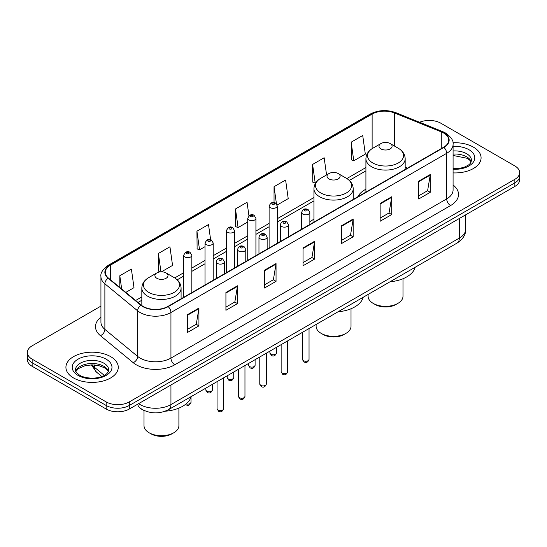 <?xml version="1.0" encoding="UTF-8"?>
<svg xmlns="http://www.w3.org/2000/svg" width="547" height="547" viewBox="0 0 547 547"><rect width="100%" height="100%" fill="white"/><g stroke="black" fill="none" stroke-linecap="round" stroke-linejoin="round"><path stroke-width="0.82" d="M313.944 219.197A28.902 16.683 0 0 0 309.862 221.904M365.916 189.194A28.902 16.683 0 0 0 357.779 196.811M145.003 410.872A16.355 9.443 180 0 1 140.394 408.322L139.649 407.7A10.906 7.296 129.5 0 1 137.748 404.158M100.935 306.094L32.143 345.813A16.355 9.443 0 0 0 27.35 352.494L27.35 359.618A16.355 9.443 0 0 0 32.143 366.292L106.166 409.033A16.355 9.443 0 0 0 129.304 409.033L514.857 186.431A16.355 9.443 0 0 0 519.65 179.758L519.65 176.196A16.355 9.443 0 0 1 514.857 182.869A16.355 9.443 0 0 0 519.65 176.196L519.65 172.633A16.355 9.443 0 0 0 514.857 165.953L440.834 123.212A16.355 9.443 0 0 0 419.597 122.275M27.35 352.494A16.355 9.443 0 0 0 32.143 359.167L106.166 401.908A16.355 9.443 0 0 0 129.304 401.908L129.304 405.471L514.857 182.869L129.304 405.471A16.355 9.443 0 0 1 106.166 405.471A16.355 9.443 0 0 0 129.304 405.471L129.304 409.033M32.143 359.167L32.143 362.729L106.166 405.471L32.143 362.729A16.355 9.443 0 0 1 27.35 356.056A16.355 9.443 0 0 0 32.143 362.729L32.143 366.292M473.415 147.143A26.174 15.111 0 0 0 452.957 142.76A26.174 15.111 0 0 1 473.415 147.143A26.174 15.111 0 0 1 481.08 157.83A26.174 15.111 0 0 0 473.415 147.143M110.603 356.61A26.174 15.111 0 0 0 82.077 353.335A26.174 15.111 0 0 0 65.92 367.297A26.174 15.111 0 0 0 73.585 377.977A26.174 15.111 0 0 0 102.111 381.252A26.174 15.111 0 0 0 118.268 367.297A26.174 15.111 0 0 0 110.603 356.61A26.174 15.111 0 0 0 82.077 353.335A26.174 15.111 0 0 0 65.92 367.297A26.174 15.111 0 0 0 73.585 377.977A26.174 15.111 0 0 0 102.111 381.252A26.174 15.111 0 0 0 118.268 367.297A26.174 15.111 0 0 0 110.603 356.61M443.61 133.01A17.449 10.072 180 0 1 448.718 140.135A17.449 10.072 180 0 1 443.61 147.252L167.861 306.457A17.449 10.072 180 0 1 141.229 305.11L108.456 278.088A17.449 10.072 180 0 1 105.297 272.31A17.449 10.072 180 0 1 110.405 265.186L372.124 114.084A17.449 10.072 180 0 1 394.476 112.955L441.279 131.882A17.449 10.072 180 0 1 443.61 133.01M443.918 132.832A17.887 10.325 0 0 0 441.532 131.677L394.722 112.75A17.887 10.325 0 0 0 371.816 113.906L110.097 265.008A17.887 10.325 0 0 0 108.094 278.232L140.866 305.26A17.887 10.325 0 0 0 168.168 306.635L443.918 147.43A17.887 10.325 0 0 0 443.918 132.832M187.368 314.737L187.368 332.549L198.93 325.868L198.93 308.064L187.368 314.737M187.368 329.39L196.277 324.248L198.889 308.652A4.362 2.516 -120 0 0 198.93 308.064M196.195 324.289L198.93 325.868M225.925 292.481L225.925 310.286L237.487 303.612L237.487 285.801L225.925 292.481M225.925 307.127L234.834 301.985L237.439 286.396A4.362 2.516 -120 0 0 237.487 285.801M234.752 302.033L237.487 303.612M264.481 270.218L264.481 288.03L276.044 281.349L276.044 263.545L264.481 270.218M264.481 284.871L273.384 279.722L275.996 264.133A4.362 2.516 -120 0 0 276.044 263.545M273.309 279.77L276.044 281.349M418.701 181.18L418.701 198.985L430.27 192.312L430.27 174.5L418.701 181.18M418.701 195.826L427.61 190.684L430.222 175.095A4.362 2.516 -120 0 0 430.27 174.5M427.528 190.732L430.27 192.312M380.144 203.443L380.144 221.248L391.714 214.568L391.714 196.763L380.144 203.443M380.144 218.089L389.054 212.947L391.666 197.351A4.362 2.516 -120 0 0 391.714 196.763M388.979 212.988L391.714 214.568M341.588 225.699L341.588 243.511L353.157 236.83L353.157 219.019L341.588 225.699M341.588 240.345L350.497 235.203L353.109 219.614A4.362 2.516 -120 0 0 353.157 219.019M350.422 235.251L353.157 236.83M303.031 247.962L303.031 265.767L314.6 259.087L314.6 241.282L303.031 247.962M303.031 262.608L311.94 257.466L314.552 241.87A4.362 2.516 -120 0 0 314.6 241.282M311.865 257.507L314.6 259.087M453.08 172.9A26.174 15.111 0 0 0 481.08 157.83A26.174 15.111 0 0 1 453.08 172.9M129.304 401.908L514.857 179.307A16.355 9.443 0 0 0 519.65 172.633M161.433 271.825L172.551 265.411L169.939 246.8L158.37 253.48L158.562 271.182M125.803 292.399L133.994 287.667L131.383 269.062L119.814 275.743L119.814 287.462M277.138 205.029L288.214 198.629L285.609 180.025L274.04 186.698L274.04 202.534M326.573 174.937L324.159 157.762L312.597 164.442L312.781 182.144M351.153 142.179L353.765 160.784L365.328 154.11L362.716 135.506L351.153 142.179L351.338 159.881M210.622 239.695L208.496 224.543L196.927 231.217L197.111 248.919M248.947 215.785L247.053 202.281L235.483 208.961L235.668 226.663M235.483 208.961L238.095 227.566L247.743 222M238.095 227.566L235.483 226.588M274.04 186.698L276.44 203.805M312.597 164.442L315.209 183.047L315.913 182.636M315.209 183.047L312.597 182.069M353.765 160.784L351.153 159.813M196.927 231.217L199.539 249.829L205.022 246.663M199.539 249.829L196.927 248.851M160.421 271.873L158.37 271.114M158.37 253.48L160.948 271.838M119.814 275.743L121.673 288.994M368.097 294.443L368.097 296.262A17.449 10.072 0 0 0 373.204 303.387L375.133 304.501A14.721 8.499 0 0 0 395.953 304.501L397.881 303.387A17.449 10.072 0 0 0 402.989 296.262L402.989 278.738M375.133 304.501L373.204 303.387A17.449 10.072 0 0 0 397.881 303.387M380.917 148.9A6.543 3.774 0 0 0 390.168 148.9A6.543 3.774 0 0 0 390.168 143.56L398.291 148.251A18.03 10.414 0 0 1 398.291 162.972A18.03 10.414 0 0 1 372.794 162.972A18.03 10.414 0 0 1 372.794 148.251C368.35 150.89 366.059 154.391 365.916 158.76A19.63 11.33 0 0 0 371.666 166.773A19.63 11.33 0 0 0 393.054 169.228A19.63 11.33 0 0 0 405.17 158.76C405.026 154.391 402.736 150.89 398.291 148.251L390.168 143.56A6.543 3.774 0 0 0 380.917 143.56A6.543 3.774 0 0 0 380.917 148.9M390.038 281.773A29.989 17.313 0 0 0 415.194 267.251M316.118 324.453L316.118 326.272A17.449 10.072 0 0 0 321.233 333.397L323.161 334.511A14.721 8.499 0 0 0 343.981 334.511L345.909 333.397A17.449 10.072 0 0 0 351.017 326.272L351.017 308.747M323.161 334.511L321.233 333.397A17.449 10.072 0 0 0 345.909 333.397M328.945 178.91A6.543 3.774 0 0 0 338.196 178.91A6.543 3.774 0 0 0 338.196 173.563L346.319 178.254A18.03 10.414 0 0 1 346.319 192.982A18.03 10.414 0 0 1 320.822 192.982A18.03 10.414 0 0 1 320.815 178.254C316.378 180.893 314.087 184.401 313.944 188.77A19.63 11.33 0 0 0 319.687 196.783A19.63 11.33 0 0 0 341.082 199.238A19.63 11.33 0 0 0 353.198 188.77C353.054 184.401 350.764 180.893 346.319 178.254L338.196 173.563A6.543 3.774 0 0 0 328.945 173.563A6.543 3.774 0 0 0 328.945 178.91M338.067 311.783A29.989 17.313 0 0 0 363.222 297.26M144.011 410.476L144.011 425.641A17.449 10.072 0 0 0 149.119 432.766L151.047 433.874A14.721 8.499 0 0 0 171.867 433.874L173.796 432.766A17.449 10.072 0 0 0 178.903 425.641L178.903 408.11M151.047 433.874L149.119 432.766A17.449 10.072 0 0 0 173.796 432.766M156.832 278.279A6.543 3.774 0 0 0 166.083 278.279A6.543 3.774 0 0 0 166.083 272.932L174.206 277.623A18.03 10.414 0 0 1 174.206 292.351A18.03 10.414 0 0 1 148.709 292.351A18.03 10.414 0 0 1 148.709 277.623C144.264 280.262 141.974 283.763 141.83 288.132A19.63 11.33 0 0 0 147.574 296.146A19.63 11.33 0 0 0 168.968 298.607A19.63 11.33 0 0 0 181.084 288.132C180.941 283.763 178.65 280.262 174.206 277.623L166.083 272.932A6.543 3.774 0 0 0 156.832 272.932A6.543 3.774 0 0 0 156.832 278.279M165.173 411.214A29.989 17.313 0 0 0 191.108 396.63M138.63 403.645A21.812 12.595 0 0 0 140.1 404.582A21.812 12.595 0 0 0 170.944 404.582L459.336 238.075A21.812 12.595 0 0 0 465.729 229.172C465.887 234.588 463.001 239.217 457.08 243.066L168.681 409.573A10.906 6.297 60 0 0 170.944 404.582L170.944 384.992M459.336 218.485L459.336 238.075A10.906 6.297 60 0 1 457.08 243.066M514.857 186.431L514.857 179.307M106.166 409.033L106.166 401.908M92.169 364.87A21.812 12.595 0 0 0 94.46 367.29L94.46 364.958M101.824 376.514L96.457 372.09A10.906 7.296 129.5 0 1 94.46 367.29L104.286 375.386M453.08 185.002A27.261 15.74 180 0 1 450.55 205.576L174.801 364.781A5.449 3.145 60 0 1 170.944 358.1L446.694 198.896A21.812 12.595 0 0 0 453.08 189.994L453.08 144.408A21.812 12.595 180 0 1 446.694 153.31A5.449 3.145 -120 0 0 443.918 147.43M174.801 364.781A27.261 15.74 180 0 1 136.244 364.781A27.261 15.74 180 0 1 133.188 362.675L100.416 335.653A27.261 15.74 180 0 1 100.935 317.185M140.1 358.1A21.812 12.595 0 0 0 170.944 358.1L170.944 312.515A21.812 12.595 180 0 1 137.653 310.833L104.88 283.811A21.812 12.595 180 0 1 100.935 276.584L100.935 322.176A21.812 12.595 0 0 0 104.88 329.397L137.653 356.418A21.812 12.595 0 0 0 140.1 358.1M453.08 144.408C453.805 140.996 451.302 137.201 445.566 133.003L442.694 131.615A5.449 2.55 112 0 0 441.532 131.677M442.694 131.615L395.891 112.696C386.859 109.496 378.285 109.961 370.169 114.084A5.449 3.145 60 0 1 371.816 113.906M110.097 265.008A5.449 3.145 -120 0 0 108.45 265.186C102.795 269.254 100.286 273.056 100.935 276.584M108.094 278.232A5.449 3.644 129.5 0 0 104.88 283.811L104.88 329.397A5.449 3.644 -50.5 0 1 100.416 335.653M395.891 112.696A5.449 2.55 112 0 0 394.722 112.75M140.866 305.26A5.449 3.644 129.5 0 0 137.653 310.833L137.653 356.418A5.449 3.644 -50.5 0 1 133.188 362.675M168.168 306.635A5.449 3.145 60 0 1 170.944 312.515L446.694 153.31L446.694 198.896A5.449 3.145 60 0 0 450.55 205.576M110.405 265.186L110.405 279.702M441.279 131.882L441.279 148.599M394.476 112.955L394.476 146.042M407.515 168.093L405.17 167.15M372.124 114.084L372.124 148.654M365.916 167.539L346.825 178.561M313.944 197.542L277.281 218.711M269.103 223.429L255.921 231.039M247.743 235.764L234.56 243.374M226.383 248.092L213.2 255.702M205.022 260.427L191.84 268.037M183.662 272.762L174.712 277.924M141.83 296.912L135.622 300.494M303.031 248.523L314.552 241.87M341.588 226.267L353.109 219.614M380.144 204.004L391.666 197.351M418.701 181.741L430.222 175.095M264.481 270.786L275.996 264.133M225.925 293.042L237.439 286.396M187.368 315.304L198.889 308.652M471.247 161.871A16.622 9.593 0 0 0 466.659 156.832A16.622 9.593 0 0 0 453.08 154.076M453.08 168.661L459.979 168.291L464.499 167.102L468.444 165.078L470.16 163.567L471.528 160.503A16.622 9.593 0 0 0 466.659 153.714A16.622 9.593 0 0 0 453.08 150.965M453.08 169.262A19.89 11.487 0 0 0 472.916 162.705A19.89 11.487 0 0 0 468.97 149.707A19.89 11.487 0 0 0 453.08 146.391M108.436 371.338A16.622 9.593 0 0 0 103.848 366.299A16.622 9.593 0 0 0 87.164 363.919A16.622 9.593 0 0 0 75.753 371.338M103.848 363.181A16.622 9.593 0 0 0 85.735 361.102A16.622 9.593 0 0 0 75.472 369.963C74.604 370.483 75.999 372.24 79.664 375.256C88.211 380.247 107.205 378.859 108.716 369.963A16.622 9.593 0 0 0 103.848 363.181M78.03 375.413A19.89 11.487 0 0 0 106.159 375.413A19.89 11.487 0 0 0 106.159 359.174A19.89 11.487 0 0 0 78.03 359.174A19.89 11.487 0 0 0 78.03 375.413M309.041 359.372C307.968 362.312 306.293 363.174 304.023 361.957L302.498 359.372A3.268 1.887 0 0 0 303.455 360.705A3.268 1.887 0 0 0 307.024 361.116A3.268 1.887 0 0 0 309.041 359.372L309.041 328.535M302.881 214.123A4.089 2.359 180 0 1 301.684 212.455C302.723 209.098 304.864 208.127 308.098 209.535L309.862 212.455A4.089 2.359 180 0 1 307.339 214.636A4.089 2.359 180 0 1 302.881 214.123M306.737 209.672A1.361 0.786 0 0 0 304.809 209.672A1.361 0.786 0 0 0 304.809 210.786A1.361 0.786 0 0 0 306.737 210.786A1.361 0.786 0 0 0 306.737 209.672M287.681 371.707C286.607 374.647 284.932 375.509 282.662 374.285L281.137 371.707A3.268 1.887 0 0 0 282.095 373.04A3.268 1.887 0 0 0 285.664 373.451A3.268 1.887 0 0 0 287.681 371.707L287.681 340.87M281.52 226.458A4.089 2.359 180 0 1 280.324 224.79C281.37 221.432 283.503 220.462 286.737 221.87L288.501 224.79A4.089 2.359 180 0 1 285.978 226.971A4.089 2.359 180 0 1 281.52 226.458M285.377 222.007A1.361 0.786 0 0 0 283.449 222.007A1.361 0.786 0 0 0 283.449 223.114A1.361 0.786 0 0 0 285.377 223.114A1.361 0.786 0 0 0 285.377 222.007M266.321 384.035C265.247 386.982 263.572 387.837 261.302 386.62L259.777 384.035A3.268 1.887 0 0 0 260.741 385.375A3.268 1.887 0 0 0 264.304 385.779A3.268 1.887 0 0 0 266.321 384.035L266.321 353.205M260.16 238.786A4.089 2.359 180 0 1 258.963 237.118C260.01 233.76 262.143 232.79 265.377 234.198L267.141 237.118A4.089 2.359 180 0 1 264.618 239.299A4.089 2.359 180 0 1 260.16 238.786M264.016 234.335A1.361 0.786 0 0 0 262.088 234.335A1.361 0.786 0 0 0 262.088 235.449A1.361 0.786 0 0 0 264.016 235.449A1.361 0.786 0 0 0 264.016 234.335M244.96 396.37C243.887 399.31 242.212 400.172 239.942 398.954L238.417 396.37A3.268 1.887 0 0 0 239.381 397.703A3.268 1.887 0 0 0 242.943 398.113A3.268 1.887 0 0 0 244.96 396.37L244.96 365.533M238.8 251.121A4.089 2.359 180 0 1 237.603 249.453C238.649 246.095 240.789 245.124 244.017 246.533L245.781 249.453A4.089 2.359 180 0 1 243.258 251.634A4.089 2.359 180 0 1 238.8 251.121M242.656 246.67A1.361 0.786 0 0 0 240.728 246.67A1.361 0.786 0 0 0 240.728 247.784A1.361 0.786 0 0 0 242.656 247.784A1.361 0.786 0 0 0 242.656 246.67M223.6 408.698C222.526 411.645 220.851 412.506 218.581 411.282L217.063 408.698A3.268 1.887 0 0 0 218.021 410.038A3.268 1.887 0 0 0 221.583 410.448A3.268 1.887 0 0 0 223.6 408.698L223.6 377.868M217.439 263.449A4.089 2.359 180 0 1 216.243 261.781C217.289 258.43 219.429 257.452 222.656 258.868L224.42 261.781A4.089 2.359 180 0 1 221.897 263.962A4.089 2.359 180 0 1 217.439 263.449M221.296 258.998A1.361 0.786 0 0 0 219.368 258.998A1.361 0.786 0 0 0 219.368 260.112A1.361 0.786 0 0 0 221.296 260.112A1.361 0.786 0 0 0 221.296 258.998M270.881 354.23A3.268 1.887 0 0 0 274.444 354.641A3.268 1.887 0 0 0 276.461 352.897C275.387 355.837 273.712 356.699 271.442 355.475L269.917 352.897A3.268 1.887 0 0 0 270.881 354.23M277.281 243.285L277.281 205.98A4.089 2.359 180 0 1 274.758 208.161A4.089 2.359 180 0 1 270.3 207.648A4.089 2.359 180 0 1 269.103 205.98L269.103 248.003M272.228 204.304A1.361 0.786 0 0 0 274.156 204.304A1.361 0.786 0 0 0 274.156 203.197A1.361 0.786 0 0 0 272.228 203.197A1.361 0.786 0 0 0 272.228 204.304M249.521 366.565A3.268 1.887 0 0 0 253.083 366.969A3.268 1.887 0 0 0 255.1 365.225C254.027 368.172 252.352 369.034 250.082 367.81L248.557 365.225A3.268 1.887 0 0 0 249.521 366.565M255.921 255.613L255.921 218.308A4.089 2.359 180 0 1 253.398 220.489A4.089 2.359 180 0 1 248.94 219.976A4.089 2.359 180 0 1 247.743 218.308L247.743 260.338M250.868 216.639A1.361 0.786 0 0 0 252.796 216.639A1.361 0.786 0 0 0 252.796 215.525A1.361 0.786 0 0 0 250.868 215.525A1.361 0.786 0 0 0 250.868 216.639M228.161 378.893A3.268 1.887 0 0 0 231.723 379.303A3.268 1.887 0 0 0 233.747 377.56C232.666 380.5 230.991 381.362 228.721 380.144L227.203 377.56A3.268 1.887 0 0 0 228.161 378.893M234.56 267.948L234.56 230.643A4.089 2.359 180 0 1 232.037 232.824A4.089 2.359 180 0 1 227.579 232.311A4.089 2.359 180 0 1 226.383 230.643L226.383 272.666M229.508 228.974A1.361 0.786 0 0 0 231.436 228.974A1.361 0.786 0 0 0 231.436 227.86A1.361 0.786 0 0 0 229.508 227.86A1.361 0.786 0 0 0 229.508 228.974M206.8 391.228A3.268 1.887 0 0 0 210.363 391.638A3.268 1.887 0 0 0 212.386 389.888C211.306 392.835 209.631 393.696 207.361 392.472L205.843 389.888A3.268 1.887 0 0 0 206.8 391.228M213.2 280.276L213.2 242.971A4.089 2.359 180 0 1 210.677 245.152A4.089 2.359 180 0 1 206.219 244.639A4.089 2.359 180 0 1 205.022 242.971L205.022 285.001M208.147 241.302A1.361 0.786 0 0 0 210.075 241.302A1.361 0.786 0 0 0 210.075 240.188A1.361 0.786 0 0 0 208.147 240.188A1.361 0.786 0 0 0 208.147 241.302M186.137 403.864A3.268 1.887 0 0 0 191.026 402.223C189.946 405.163 188.271 406.024 186.001 404.807L185.46 404.411M191.84 292.611L191.84 255.305A4.089 2.359 180 0 1 189.317 257.487A4.089 2.359 180 0 1 184.859 256.974A4.089 2.359 180 0 1 183.662 255.305L183.662 297.336M186.787 253.637A1.361 0.786 0 0 0 188.715 253.637A1.361 0.786 0 0 0 188.715 252.523A1.361 0.786 0 0 0 186.787 252.523A1.361 0.786 0 0 0 186.787 253.637M168.681 409.573C159.909 413.983 151.129 413.983 142.357 409.573L139.649 407.7M465.729 229.172L465.729 214.8M96.457 372.09L91.335 364.876M370.169 114.084L108.45 265.186M365.916 170.855L349.314 180.442M313.944 200.865L277.281 222.027M269.103 226.752L255.921 234.362M247.743 239.08L234.56 246.69M226.383 251.415L213.2 259.025M205.022 263.743L191.84 271.353M183.662 276.078L177.201 279.811M141.83 300.235L137.994 302.443M471.165 162.056L470.16 160.551L467.336 158.329L453.08 155.457M405.17 169.447L405.17 158.76M365.916 192.113L365.916 158.76M380.917 143.56L372.794 148.251M353.198 199.45L353.198 188.77M313.944 222.116L313.944 188.77M328.945 173.563L320.815 178.254M181.084 298.819L181.084 288.132M141.83 305.582L141.83 288.132M156.832 272.932L148.709 277.623M108.361 371.522L107.356 370.018L104.525 367.796L98.679 365.594L92.081 364.87L85.052 365.704L78.488 368.555L75.835 371.522M302.498 359.372L302.498 332.316M301.684 229.193L301.684 212.455M309.862 224.475L309.862 212.455M281.137 371.707L281.137 344.644M280.324 241.528L280.324 224.79M288.501 236.803L288.501 224.79M259.777 384.035L259.777 356.979M258.963 253.856L258.963 237.118M267.141 249.138L267.141 237.118M238.417 396.37L238.417 369.314M237.603 266.191L237.603 249.453M245.781 261.466L245.781 249.453M217.063 408.698L217.063 381.642M216.243 278.526L216.243 261.781M224.42 273.801L224.42 261.781M276.461 352.897L276.461 347.345M277.281 205.98L275.517 203.06C273.144 201.344 271.004 202.322 269.103 205.98M269.917 352.897L269.917 351.126M255.1 365.225L255.1 359.68M255.921 218.308L254.157 215.388C251.784 213.679 249.651 214.65 247.743 218.308M248.557 365.225L248.557 363.454M233.747 377.56L233.747 372.008M234.56 230.643L232.796 227.723C230.424 226.014 228.29 226.984 226.383 230.643M227.203 377.56L227.203 375.789M212.386 389.888L212.386 384.343M213.2 242.971L211.436 240.058C209.063 238.342 206.93 239.312 205.022 242.971M205.843 389.888L205.843 388.124M191.026 402.223L191.026 396.931M191.84 255.305L190.076 252.386C187.71 250.676 185.57 251.647 183.662 255.305"/></g></svg>
